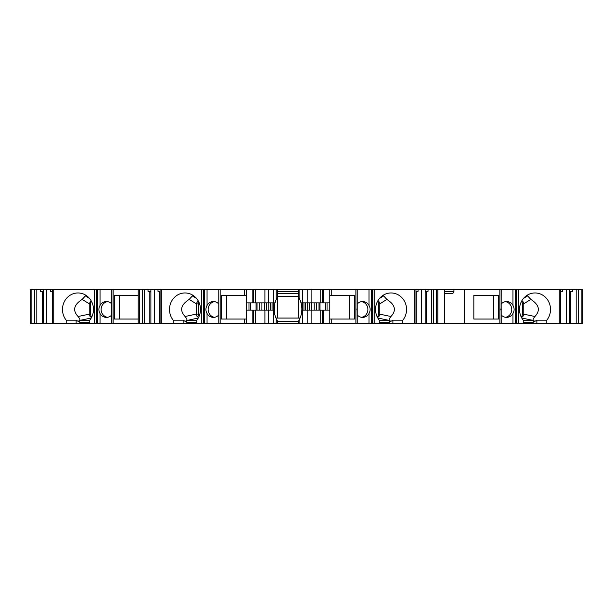 <?xml version="1.0" encoding="UTF-8"?>
<svg xmlns="http://www.w3.org/2000/svg" width="613" height="613" viewBox="0 0 613 613"><rect width="100%" height="100%" fill="white"/><g stroke="black" fill="none" stroke-linecap="round" stroke-linejoin="round"><path stroke-width="0.92" d="M91.498 301.381A3.632 3.41 -90 0 0 90.578 303.864L90.578 314.086A3.632 3.41 90 0 0 91.827 316.898M107.497 317.304A7.915 7.44 90 0 1 101.13 309.473A7.915 7.44 90 0 1 107.497 301.634M119.42 295.282L138.216 295.282L114.57 295.282L114.57 319.036L138.216 319.036L119.42 319.036L119.42 295.282M198.842 302.04A3.632 3.41 -90 0 0 198.382 303.864L198.382 314.086A3.632 3.41 90 0 0 199.102 316.323M196.781 320.706L185.977 320.706L198.26 318.009M218.895 323.327L218.78 289.673L218.78 323.327L244.288 323.327L244.288 319.036L221.584 319.036L221.584 295.282L246.242 295.282M244.288 319.036L246.242 319.036M226.435 319.036L226.435 295.282M198.106 300.654L196.237 303.757L196.237 314.086L198.382 314.086M361.532 317.304A7.915 7.44 90 0 0 367.9 309.473A7.915 7.44 90 0 0 361.532 301.634M349.609 295.282L349.609 319.036M581.116 323.327L582.35 323.327L582.35 289.673L581.116 289.673L581.116 323.327L578.258 323.327L578.258 289.673L581.116 289.673M518.705 323.327L516.483 323.327L516.483 289.673L518.705 289.673L518.705 323.327L578.258 323.327M516.483 323.327L515.495 323.327L515.495 289.673L515.755 323.327M501.235 314.982A7.915 7.44 90 0 0 506.576 317.388A7.915 7.44 90 0 0 512.958 313.534C514.491 310.822 514.491 308.117 512.958 305.404L512.958 289.673L501.196 289.673L501.12 323.327L501.12 289.673L501.196 323.327L515.495 323.327M501.12 323.327L444.686 323.327L444.479 320.032M374.735 323.327L372.512 323.327L372.512 289.673L374.735 289.673L374.735 323.327L444.686 323.327M372.512 323.327L371.532 323.327L371.532 289.673L371.784 323.327M357.264 314.982A7.915 7.44 90 0 0 362.605 317.388A7.915 7.44 90 0 0 368.988 313.534C370.52 310.822 370.52 308.117 368.988 305.404L368.988 289.673L357.226 289.673L357.226 323.327L371.532 323.327M357.149 323.327L357.226 289.673L355.885 289.673L355.885 323.327L357.149 323.327L357.149 289.673M273.505 323.327L273.505 310.132L264.908 310.132L264.908 323.327L355.885 323.327M302.538 323.327L302.538 310.132L311.136 310.132L311.136 323.327L311.128 310.132L329.802 310.132L329.802 289.673L355.885 289.673M255.299 310.132L255.299 323.327L264.916 323.327L264.916 310.132L246.242 310.132L246.242 289.673L255.299 289.673L255.299 302.868L246.242 302.868M255.299 323.327L246.242 323.327L246.242 310.132M244.288 323.327L246.242 323.327M218.78 314.982A7.915 7.44 90 0 1 213.439 317.388A7.915 7.44 90 0 1 207.056 313.534C205.524 310.822 205.524 308.117 207.056 305.404L207.056 289.673L218.78 289.673L218.78 323.327L204.259 323.327L204.259 289.673L161.319 289.673L161.319 323.327L203.232 323.327L203.232 289.673M203.232 323.327L204.259 323.327M111.88 323.327L111.88 289.673L111.765 323.327L161.319 323.327M111.765 314.982A7.915 7.44 90 0 1 106.424 317.388A7.915 7.44 90 0 1 100.042 313.534C98.509 310.822 98.509 308.117 100.042 305.404L100.042 289.673L111.804 289.673L111.765 323.327L97.245 323.327L97.245 289.673L53.745 289.673L53.745 323.327L96.218 323.327L96.218 289.673M96.218 323.327L97.245 323.327M34.742 323.327L34.742 289.673L30.65 289.673L30.65 323.327L53.745 323.327M277.467 297.244L276.141 299.78A23.095 23.095 0 0 0 275.03 302.868L273.505 302.868L273.505 289.673L277.467 289.673L277.467 297.244C275.819 300.324 275.819 300.324 277.467 297.244C275.819 300.324 275.819 300.324 277.467 297.244L277.467 318.047M277.467 289.673L298.585 289.673L298.585 318.047M277.467 296.271L298.585 296.271M89.766 320.706L79.338 320.507C80.426 320.262 80.012 318.929 78.089 316.507C72.411 310.469 73.767 304.776 82.157 299.42L85.943 295.313M78.089 316.507L89.222 314.178L89.222 303.757L91.092 300.654M89.222 314.178L90.042 316.408L91.521 317.519M78.962 320.706L80.418 323.327M66.204 323.327L66.204 320.193L76.135 320.193L80.418 322.668L89.766 322.668M89.766 323.327L89.766 320.193A16.497 15.501 90 0 0 92.065 302.569A16.497 15.501 90 0 0 77.981 292.968A16.497 15.501 90 0 0 63.905 302.569A16.497 15.501 90 0 0 66.204 320.193M111.88 289.673L148.009 289.673L148.009 291.321L150.882 291.321M111.804 310.278L111.804 308.661M97.237 309.473C96.908 306.316 96.9 312.615 97.237 309.473M100.042 289.673L97.245 289.673M100.042 305.404A7.915 7.44 90 0 1 106.424 301.55A7.915 7.44 90 0 1 111.765 303.956M437.828 323.327L437.828 289.673L464.325 289.673L464.325 323.327M421.675 323.327L421.675 289.673L415.966 289.673L415.966 323.327M431.659 323.327L431.659 289.673L425.161 289.673L425.161 323.327M426.219 323.327L426.219 291.765L428.035 291.321L425.161 291.321M428.035 289.673L428.035 291.321M425.161 292.094L426.219 291.765M416.235 323.327L416.235 291.765L418.051 291.321L415.966 291.321M418.051 289.673L418.051 291.321M433.728 323.327L433.728 289.673L436.586 289.673L436.586 323.327M431.659 289.673L433.728 289.673M421.675 289.673L425.161 289.673M414.725 323.327L414.725 289.673L415.966 289.673M436.586 289.673L437.828 289.673M402.833 323.327L402.833 320.193L392.895 320.193L392.895 323.327M392.895 320.193L388.611 322.668L388.611 323.327M379.263 322.668L388.611 322.668L390.067 320.706L389.692 320.507C388.604 320.262 389.017 318.929 390.941 316.507L379.807 314.178L378.987 316.408L377.516 317.519M383.087 295.313L386.872 299.42C395.262 304.776 396.619 310.469 390.941 316.507M386.872 299.42L379.807 303.864L378.459 303.864L378.459 314.086A3.632 3.41 -90 0 1 377.202 316.898M379.807 314.178L379.807 303.864M379.807 303.757L378.934 301.512L377.937 300.654M377.539 301.381A3.632 3.41 -90 0 1 378.459 303.864M379.263 323.327L379.263 320.193A16.497 15.501 -90 0 1 376.964 302.569A16.497 15.501 -90 0 1 391.048 292.968A16.497 15.501 -90 0 1 405.132 302.569A16.497 15.501 -90 0 1 402.833 320.193M138.216 323.327L138.216 289.673M142.316 323.327L142.316 289.673M139.458 289.673L139.458 323.327M150.882 323.327L150.882 289.673L157.993 289.673L157.993 291.321L160.077 291.849M154.369 289.673L154.369 323.327M159.809 323.327L159.809 291.765M149.825 323.327L149.825 291.765L150.882 292.094M160.077 291.321L157.993 291.321M160.077 323.327L160.077 289.673L157.993 289.673M150.882 289.673L148.009 289.673M149.825 291.765L148.009 291.321M144.384 289.673L144.384 323.327M160.077 289.673L161.319 289.673M186.352 320.507C187.44 320.262 187.026 318.929 185.103 316.507C179.425 310.469 180.781 304.776 189.172 299.42L192.957 295.313M185.103 316.507L196.237 314.086M196.237 314.178L197.057 316.408L198.535 317.519M185.977 320.706L187.432 323.327M173.211 323.327L173.211 320.193L183.149 320.193L187.432 322.668L196.781 322.668M196.781 323.327L196.781 320.193A16.497 15.501 90 0 0 199.079 302.569A16.497 15.501 90 0 0 184.996 292.968A16.497 15.501 90 0 0 170.912 302.569A16.497 15.501 90 0 0 173.211 320.193M207.056 305.404A7.915 7.44 90 0 1 213.439 301.55A7.915 7.44 90 0 1 218.78 303.956M214.512 317.304A7.915 7.44 90 0 1 208.144 309.473A7.915 7.44 90 0 1 214.512 301.634M218.818 310.278L218.818 308.661M204.252 309.473C203.922 306.316 203.914 312.615 204.252 309.473M207.056 289.673L204.259 289.673M218.895 289.673L246.242 289.673M244.288 295.282L244.288 289.673M248.993 310.132L248.993 302.868M256.073 310.132L256.073 302.868M257.054 310.132L257.054 302.868M275.03 302.868A23.095 23.095 0 0 0 276.141 318.499L277.467 321.036C275.819 317.955 275.819 317.955 277.467 321.036L277.467 323.327M273.505 302.868L264.908 302.868L264.916 289.673L255.299 289.673M273.505 289.673L264.908 289.673L264.908 302.868L255.299 302.868M331.756 323.327L331.756 319.036L329.802 319.036M331.756 319.036L354.46 319.036L354.46 295.282L329.802 295.282M299.903 323.327L299.903 318.499A23.095 23.095 0 0 0 301.014 302.868L302.538 302.868L302.538 289.673L329.802 289.673M303.956 310.132L303.956 302.868M318.99 302.868L318.99 310.132M319.971 310.132L319.971 302.868M327.051 310.132L327.051 302.868M302.538 302.868L329.802 302.868M329.802 323.327L329.802 310.132M311.136 302.868L311.128 289.673L311.136 302.868M301.014 302.868A23.095 23.095 0 0 0 299.903 299.78L299.903 289.673L302.538 289.673M298.585 289.673L299.903 289.673M299.903 299.78L298.585 297.244C300.224 300.324 300.224 300.324 298.585 297.244M299.903 318.499L298.585 321.036C300.224 317.955 300.224 317.955 298.585 321.036C300.224 317.955 300.224 317.955 298.585 321.036L298.585 323.327M277.467 291.65L298.585 291.65M298.585 293.635L277.467 293.635M298.585 321.35L277.467 321.35M275.95 318.047L300.094 318.047M301.857 310.132L302.538 310.132M276.141 299.78L276.141 289.673M274.187 310.132L273.505 310.132M276.141 323.327L276.141 318.499M331.756 295.282L331.756 289.673M368.988 289.673L371.532 289.673M372.512 289.673L371.784 289.673M372.137 309.473C371.708 306.316 371.7 312.615 372.137 309.473M368.988 305.404A7.915 7.44 90 0 0 362.605 301.55A7.915 7.44 90 0 0 357.264 303.956M356.904 309.473C357.333 306.316 357.341 312.615 356.904 309.473M374.735 289.673L414.725 289.673M444.479 294.363L444.908 293.635M444.479 291.65L453.942 291.65L452.769 293.635L444.479 293.635M453.942 291.65L453.942 289.673M444.479 289.673L444.479 323.327M31.884 289.673L31.884 323.327M43.316 323.327L43.316 289.673L50.427 289.673L50.427 291.321L52.511 291.849M46.803 289.673L46.803 323.327M52.243 323.327L52.243 291.765M42.259 323.327L42.259 291.765L43.316 292.094M52.511 291.321L50.427 291.321M52.511 323.327L52.511 289.673L50.427 289.673M43.316 291.321L40.443 291.321L40.443 289.673L43.316 289.673M42.259 291.765L40.443 291.321M34.742 289.673L40.443 289.673M36.818 289.673L36.818 323.327M52.511 289.673L53.745 289.673M532.582 323.327L534.038 320.706L533.662 320.507C532.574 320.262 532.988 318.929 534.911 316.507C540.589 310.469 539.233 304.776 530.843 299.42L527.057 295.313M530.843 299.42L523.778 303.757L522.904 301.512L521.908 300.654M523.234 323.327L523.234 320.193A16.497 15.501 -90 0 1 520.935 302.569A16.497 15.501 -90 0 1 535.019 292.968A16.497 15.501 -90 0 1 549.095 302.569A16.497 15.501 -90 0 1 546.796 320.193L536.865 320.193L536.865 323.327M523.234 322.668L532.582 322.668L536.865 320.193M546.796 323.327L546.796 320.193M534.911 316.507L523.778 314.178L522.958 316.408L521.479 317.519M521.502 301.381A3.632 3.41 -90 0 1 522.422 303.864L522.422 314.086A3.632 3.41 -90 0 1 521.173 316.898M523.778 314.178L523.778 303.864L522.422 303.864M512.958 305.404A7.915 7.44 90 0 0 506.576 301.55A7.915 7.44 90 0 0 501.235 303.956M512.958 289.673L515.495 289.673M516.483 289.673L515.755 289.673M516.108 309.473C515.679 306.316 515.671 312.615 516.108 309.473M500.875 309.473C501.304 306.316 501.311 312.615 500.875 309.473M501.12 289.673L499.856 289.673L499.856 323.327M505.441 317.296A7.915 7.44 90 0 0 511.755 309.473A7.915 7.44 90 0 0 505.441 301.642M473.834 295.282L493.465 295.282L493.465 319.036L473.834 319.036L498.43 319.036L498.43 295.282L473.834 295.282L473.834 319.036M464.325 289.673L499.856 289.673M559.255 323.327L559.255 289.673L560.489 289.673L560.489 323.327M518.705 289.673L559.255 289.673M576.182 323.327L576.182 289.673L569.684 289.673L569.684 323.327M570.741 323.327L570.741 291.765L572.557 291.321L569.684 291.321M572.557 289.673L572.557 291.321M569.684 292.094L570.741 291.765M560.757 323.327L560.757 291.765L562.573 291.321L560.489 291.321M562.573 291.321L562.573 289.673L566.197 289.673L566.197 323.327M562.573 289.673L560.489 289.673M576.182 289.673L578.258 289.673M566.197 289.673L569.684 289.673M198.382 303.864L196.237 303.864M85.582 296.025L89.506 298.431M89.222 303.757L82.157 299.42M90.578 303.864L89.222 303.864M89.222 314.086L90.578 314.086M79.338 320.507L91.245 318.009M76.135 320.193L76.135 323.327M113.144 323.327L113.144 289.673M94.295 323.327L94.295 289.673M96.517 323.327L96.517 289.673M97.505 323.327L97.505 289.673M100.042 323.327L100.042 313.534M389.692 320.507L377.784 318.009M379.524 298.431L383.447 296.025M379.807 314.086L378.459 314.086M390.067 320.706L379.263 320.706M372.811 323.327L372.811 289.673M192.597 296.025L196.52 298.431M196.237 303.757L189.172 299.42M183.149 320.193L183.149 323.327M201.309 323.327L201.309 289.673M203.531 323.327L203.531 289.673M204.512 323.327L204.512 289.673M207.056 323.327L207.056 313.534M220.159 323.327L220.159 289.673M250.74 310.132L250.74 302.868M259.69 310.132L259.69 302.868M261.92 310.132L261.92 302.868M264.525 310.132L264.525 302.868M266.548 310.132L266.548 302.868M268.785 310.132L268.785 302.868M270.417 310.132L270.417 302.868M272.08 310.132L272.08 302.868L272.08 310.132M273.735 310.132L273.735 302.868M252.84 302.868L252.84 289.673M252.84 323.327L252.84 310.132M253.652 302.868L253.652 289.673M253.652 323.327L253.652 310.132M268.287 302.868L268.287 289.673M268.287 323.327L268.287 310.132M302.309 310.132L302.309 302.868M305.626 310.132L305.626 302.868M307.259 310.132L307.259 302.868M309.496 310.132L309.496 302.868M311.519 310.132L311.519 302.868M314.124 310.132L314.124 302.868M316.354 310.132L316.354 302.868M325.304 310.132L325.304 302.868M323.204 302.868L323.204 289.673M323.204 323.327L323.204 310.132M322.392 302.868L322.392 289.673M322.392 323.327L322.392 310.132M307.757 302.868L307.757 289.673M307.757 323.327L307.757 310.132M368.988 323.327L368.988 313.534M523.494 298.431L527.418 296.025M534.038 320.706L523.234 320.706M533.662 320.507L521.755 318.009M523.778 314.086L522.422 314.086M516.782 323.327L516.782 289.673M512.958 323.327L512.958 313.534M320.745 302.868L320.745 289.673M320.745 323.327L320.745 310.132"/></g></svg>
